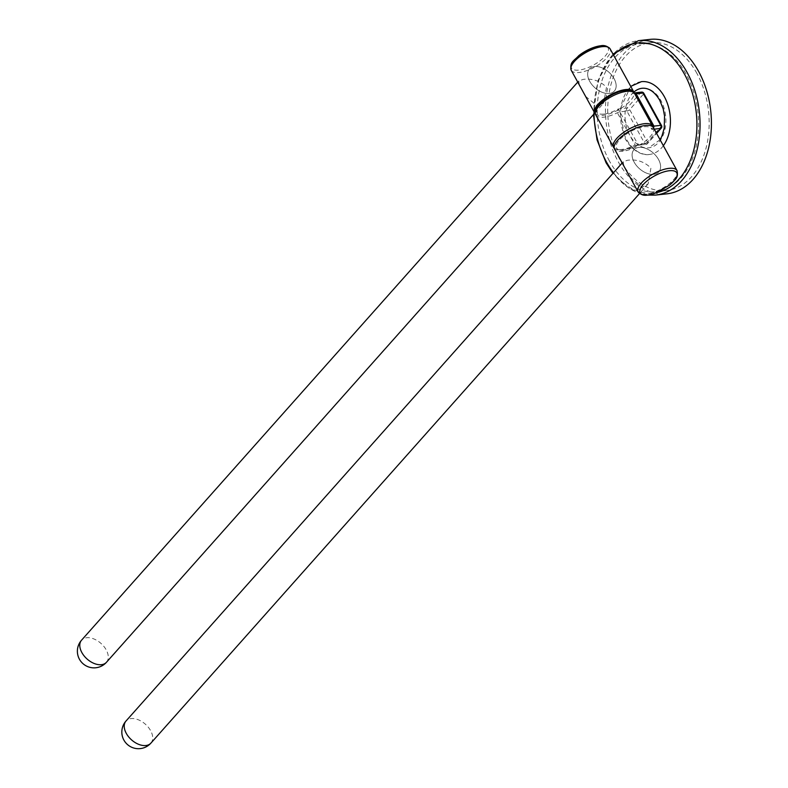 <?xml version="1.0" encoding="UTF-8"?>
<svg xmlns="http://www.w3.org/2000/svg" width="788" height="788" viewBox="0 0 788 788"><rect width="100%" height="100%" fill="white"/><g stroke="black" fill="none" stroke-linecap="round" stroke-linejoin="round"><path stroke-width="0.59" stroke-dasharray="3.94 2.96" d="M609.439 161.028A74.358 50.363 83.7 0 1 600.22 86.463A74.358 50.363 83.7 0 1 639.679 43.882A74.358 50.363 83.7 0 1 686.338 74.535A74.358 50.363 83.7 0 1 695.558 149.099A74.358 50.363 83.7 0 1 656.099 191.681A74.358 50.363 83.7 0 1 609.439 161.028M696.888 73.363A74.358 50.363 -96.3 0 0 650.218 42.71A74.358 50.363 -96.3 0 0 610.769 85.291A74.358 50.363 -96.3 0 0 619.989 159.856A74.358 50.363 -96.3 0 0 666.648 190.509A74.358 50.363 -96.3 0 0 706.107 147.927A74.358 50.363 -96.3 0 0 696.888 73.363M649.854 39.4A77.687 52.619 -96.3 0 0 608.631 83.892A77.687 52.619 -96.3 0 0 618.265 161.786A77.687 52.619 -96.3 0 0 667.012 193.818M641.402 81.657A36.622 24.802 -96.3 0 0 621.968 102.627A36.622 24.802 -96.3 0 0 626.519 139.348A36.622 24.802 -96.3 0 0 649.499 154.448A36.622 24.802 -96.3 0 0 663.348 145.701M633.847 92.078A29.964 20.291 -96.3 0 0 629.957 135.477A29.964 20.291 -96.3 0 0 648.76 147.829A29.964 20.291 -96.3 0 0 664.658 130.67A29.964 20.291 -96.3 0 0 660.945 100.628A29.964 20.291 -96.3 0 0 642.141 88.266M653.626 128.001L651.774 129.429A19.976 7.653 151.2 0 0 644.328 126.769A19.976 7.653 151.2 0 0 619.398 140.008A19.976 7.653 151.2 0 0 623.672 150.006A19.976 7.653 151.2 0 0 638.004 144.923L637.866 144.194A4.442 1.704 151.2 0 0 635.138 145.081L637.147 145.583L637.866 144.194L618.245 108.99L617.359 112.743L635.138 145.081A22.192 8.51 -28.8 0 1 621.535 149.493A22.192 8.51 -28.8 0 1 613.566 147.277M634.576 93.378L632.025 93.496L634.271 92.925M654.257 129.153L651.774 129.429L652.356 125.716M623.771 165.844L623.239 161.776L627.465 160.279C636.487 159.028 644.308 161.609 650.927 168.031L648.12 183.899L642.279 187.229L630.026 177.221M634.173 162.19A16.646 10.451 41.6 0 0 658.788 171.902A16.646 10.451 41.6 0 0 658.522 159.491A16.646 10.451 41.6 0 0 633.907 149.779A16.646 10.451 41.6 0 0 634.173 162.19A16.646 10.451 41.6 0 0 658.788 171.902A16.646 10.451 41.6 0 0 658.522 159.491A16.646 10.451 41.6 0 0 633.907 149.779A16.646 10.451 41.6 0 0 634.173 162.19M653.449 127.695A22.192 8.51 -28.8 0 1 644.919 141.416A22.192 8.51 -28.8 0 1 622.53 151.296A22.192 8.51 -28.8 0 1 614.551 149.08M589.729 81.351A16.646 10.451 41.6 0 0 614.345 91.063A16.646 10.451 41.6 0 0 614.079 78.642A16.646 10.451 41.6 0 0 589.463 68.94A16.646 10.451 41.6 0 0 589.729 81.351A16.646 10.451 41.6 0 0 614.345 91.063A16.646 10.451 41.6 0 0 614.079 78.642A16.646 10.451 41.6 0 0 589.463 68.94A16.646 10.451 41.6 0 0 589.729 81.351M579.328 85.005L578.796 80.937L583.021 79.43C592.034 78.179 599.855 80.77 606.484 87.182L603.677 103.061L597.836 106.38L585.582 96.382M595.354 113.886A22.192 8.51 151.2 0 0 602.771 115.363A22.192 8.51 151.2 0 0 624.263 106.163A22.192 8.51 151.2 0 0 634.025 92.62M655.655 195.079A77.687 52.619 83.7 0 1 606.908 163.047A77.687 52.619 83.7 0 1 597.274 85.153A77.687 52.619 83.7 0 1 638.497 40.661M613.507 172.73A75.461 51.112 -96.3 0 0 656.68 192.607M613.576 55.15A75.461 51.112 -96.3 0 0 593.994 113.945M595.787 114.95A22.192 8.51 151.2 0 0 603.756 117.166A22.192 8.51 151.2 0 0 617.359 112.743A4.442 1.704 151.2 0 1 620.087 111.857L626.903 111.098L644.683 143.436L637.866 144.194M603.923 114.073A19.976 7.653 -28.8 0 1 599.648 104.075A19.976 7.653 -28.8 0 1 624.579 90.837A19.976 7.653 -28.8 0 1 632.025 93.496L640.841 92.521L627.071 108.015L618.245 108.99A19.976 7.653 -28.8 0 1 603.923 114.073M661.26 128.129A2.216 1.399 41.6 0 0 661.23 126.474L647.45 141.968L629.681 109.63L643.451 94.136L661.23 126.474A2.216 0.847 151.2 0 0 661.546 125.587M638.004 144.923L646.82 143.938L656.434 133.123M626.903 111.098A2.216 1.507 83.7 0 1 627.071 108.015A2.216 1.399 -138.4 0 1 629.681 109.63A2.216 0.847 151.2 0 1 626.903 111.098M643.776 93.25A2.216 0.847 151.2 0 1 643.451 94.136A2.216 1.399 41.6 0 0 640.841 92.521A2.216 1.507 83.7 0 1 641.58 92.107M614.226 148.223L618.275 150.321L622.934 150.409L638.339 145.209L646.081 144.352A2.216 1.507 -96.3 0 1 644.683 143.436A2.216 0.847 151.2 0 0 647.45 141.968A2.216 1.399 -138.4 0 1 647.49 143.623A2.216 1.399 -138.4 0 1 646.82 143.938A2.216 1.507 -96.3 0 1 646.081 144.352A2.216 2.216 0 0 0 647.49 143.623L656.581 133.389M677.02 170.563A22.192 8.51 -28.8 0 1 668.49 184.293A22.192 8.51 -28.8 0 1 646.091 194.173A22.192 8.51 -28.8 0 1 638.122 191.957M654.503 193.415A20.892 8.008 151.2 0 0 669.475 185.18M150.912 743.114A16.646 10.451 41.6 0 0 150.646 730.703A16.646 10.451 41.6 0 0 131.064 718.577A16.646 10.451 41.6 0 0 126.031 720.99M106.469 662.275A16.646 10.451 41.6 0 0 106.203 649.864A16.646 10.451 41.6 0 0 86.621 637.738A16.646 10.451 41.6 0 0 81.588 640.151M571.231 70.27A22.192 8.51 151.2 0 0 579.2 72.486A22.192 8.51 151.2 0 0 601.599 62.616A22.192 8.51 151.2 0 0 610.129 48.886M600.584 45.793A20.892 8.008 -28.8 0 1 605.056 56.253A20.892 8.008 -28.8 0 1 578.973 70.102A20.892 8.008 -28.8 0 1 578.776 55.662M650.218 42.71L639.679 43.882M647.5 195.079L629.07 188.411L612.946 173.36M649.499 154.448C644.564 155.502 633.838 153.424 625.317 139.013L619.654 110.202L630.735 86.375M660.058 139.712L648.76 147.829M612.975 54.067L598.023 80.425L593.423 114.595M666.648 190.509L656.099 191.681M634.517 93.27L633.847 92.974M648.12 183.899L639.511 193.582M623.239 161.776L622.185 162.968M594.763 113.088L603.677 103.061M577.742 82.119L578.796 80.937"/><path stroke-width="1.18" d="M655.655 195.079L667.012 193.818A77.687 52.619 -96.3 0 0 708.245 149.326A77.687 52.619 -96.3 0 0 698.601 71.422A77.687 52.619 -96.3 0 0 649.854 39.4L638.497 40.661A77.687 52.619 83.7 0 1 687.244 72.693A77.687 52.619 83.7 0 1 696.878 150.587A77.687 52.619 83.7 0 1 655.655 195.079L647.5 195.079L654.503 193.415L669.475 185.18A20.892 8.008 151.2 0 0 669.278 170.74A20.892 8.008 151.2 0 0 643.195 184.589A20.892 8.008 151.2 0 0 647.667 195.05A20.892 8.008 151.2 0 0 654.503 193.415M663.348 145.701A36.622 24.802 -96.3 0 0 664.392 96.747A36.622 24.802 -96.3 0 0 641.402 81.657L630.735 86.375M660.058 139.712L661.851 136.285L664.205 128.316L664.56 115.994L663.2 108.862L659.753 100.293C654.68 91.753 648.81 87.744 642.141 88.266A29.964 20.291 -96.3 0 0 633.847 92.078M634.241 92.945L636.152 93.782A4.442 1.704 151.2 0 1 634.576 93.378A22.192 8.51 151.2 0 0 626.716 91.339A22.192 8.51 151.2 0 0 604.317 101.219A22.192 8.51 151.2 0 0 595.787 114.95L613.566 147.277A22.192 8.51 -28.8 0 1 622.096 133.556A22.192 8.51 -28.8 0 1 644.495 123.677A22.192 8.51 -28.8 0 1 652.356 125.716L634.291 92.994M652.356 125.716A4.442 1.704 151.2 0 0 653.932 126.119L660.748 125.361L642.978 93.023L636.152 93.782L653.932 126.119L653.626 128.001M677.02 170.563A22.192 8.51 -28.8 0 0 669.051 168.346A22.192 8.51 -28.8 0 0 646.653 178.226A22.192 8.51 -28.8 0 0 638.122 191.957L614.551 149.08A22.192 8.51 -28.8 0 1 623.081 135.349A22.192 8.51 -28.8 0 1 645.48 125.479A22.192 8.51 -28.8 0 1 653.449 127.695L677.02 170.563C678.813 179.122 674.252 179.802 669.475 185.18M634.025 92.62A22.192 8.51 151.2 0 0 633.7 91.763A22.192 8.51 151.2 0 0 625.731 89.546A22.192 8.51 151.2 0 0 603.332 99.426A22.192 8.51 151.2 0 0 594.802 113.147L571.231 70.27C569.448 61.72 573.999 61.04 578.776 55.662A20.892 8.008 -28.8 0 1 593.748 47.428A20.892 8.008 -28.8 0 1 600.584 45.793M594.802 113.147A22.192 8.51 151.2 0 0 595.354 113.886M593.994 113.945A75.461 51.112 -96.3 0 0 606.425 161.944A75.461 51.112 -96.3 0 0 613.507 172.73M656.68 192.607A75.461 51.112 -96.3 0 0 684.476 74.161A75.461 51.112 -96.3 0 0 613.576 55.15M656.434 133.123L660.59 128.454L654.257 129.153M641.58 92.107A2.216 1.507 83.7 0 1 642.978 93.023A2.216 0.847 151.2 0 1 643.776 93.25A2.216 2.216 0 0 0 641.58 92.107L634.271 92.925M643.776 93.25L661.546 125.587A2.216 0.847 151.2 0 0 660.748 125.361A2.216 1.507 -96.3 0 1 660.59 128.454A2.216 1.399 41.6 0 0 661.26 128.129L656.581 133.389M150.912 743.114A16.646 16.646 0 0 1 123.686 739.705A16.646 16.646 0 0 1 126.031 720.99A16.646 10.451 41.6 0 0 126.307 733.411A16.646 10.451 41.6 0 0 145.879 745.527A16.646 10.451 41.6 0 0 150.912 743.114L639.511 193.582M577.742 82.119L81.588 640.151A16.646 10.451 41.6 0 0 81.863 652.562A16.646 10.451 41.6 0 0 101.435 664.688A16.646 10.451 41.6 0 0 106.469 662.275L594.763 113.088M633.7 91.763L610.129 48.886A22.192 8.51 151.2 0 0 602.16 46.669A22.192 8.51 151.2 0 0 579.761 56.549A22.192 8.51 151.2 0 0 571.231 70.27M612.946 173.36L606.11 162.83L597.058 139.9L593.423 114.595M638.497 40.661L612.975 54.067M613.566 147.277L614.226 148.223M595.787 114.95C590.399 107.986 611.291 91.566 625.317 90.433C628.834 89.802 631.897 90.748 634.517 93.27L633.847 92.974M661.26 128.129A2.216 2.216 0 0 0 661.546 125.587M638.122 191.957C640.861 194.774 643.983 195.818 647.49 195.079M126.031 720.99L622.185 162.968M81.588 640.151A16.646 16.646 0 0 0 95.87 667.761A16.646 16.646 0 0 0 106.469 662.275M610.129 48.886C607.39 46.068 604.268 45.024 600.761 45.753L593.748 47.428L578.776 55.662"/></g></svg>
